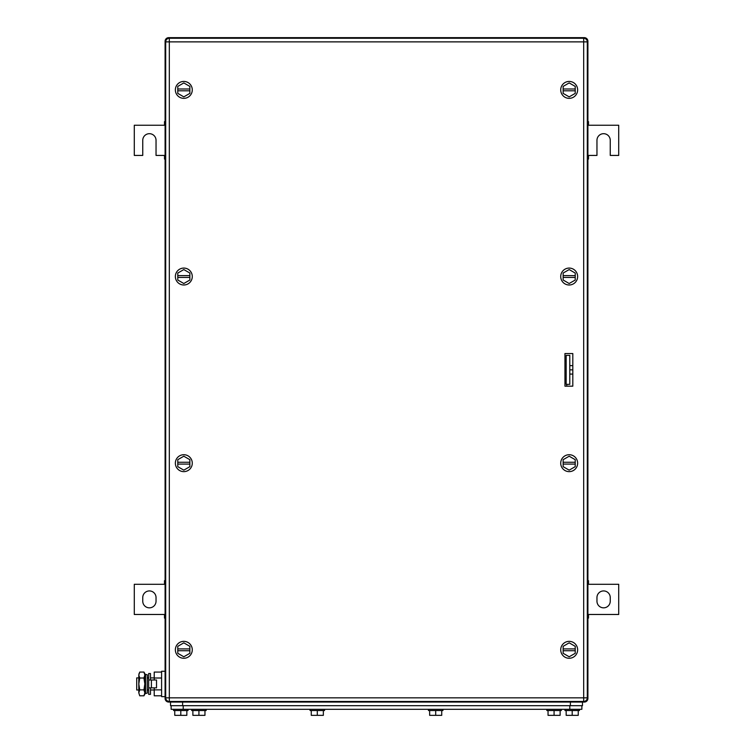 <?xml version="1.0" encoding="UTF-8"?>
<svg xmlns="http://www.w3.org/2000/svg" width="753" height="753" viewBox="0 0 753 753"><rect width="100%" height="100%" fill="white"/><g stroke="black" fill="none" stroke-linecap="round" stroke-linejoin="round"><path stroke-width="1.13" d="M587.905 618.1L588.507 618.1L588.507 614.476L618.712 614.476L618.712 584.281L588.507 584.281L588.507 580.657L587.905 580.657M587.905 617.356L588.507 617.356M587.905 614.476L588.507 614.476M587.905 581.401L588.507 581.401M587.905 584.281L588.507 584.281M610.25 601.195L610.25 597.571A6.645 6.645 0 0 0 603.605 590.926A6.645 6.645 0 0 0 596.96 597.571L596.96 601.195A6.645 6.645 0 0 0 603.605 607.84A6.645 6.645 0 0 0 610.25 601.195M165.095 580.657L164.493 580.657L164.493 584.281L134.288 584.281L134.288 614.476L164.493 614.476L164.493 618.1L165.095 618.1M165.095 581.401L164.493 581.401M165.095 584.281L164.493 584.281M165.095 617.356L164.493 617.356M165.095 614.476L164.493 614.476M142.75 597.571L142.75 601.195A6.645 6.645 0 0 0 149.395 607.84A6.645 6.645 0 0 0 156.04 601.195L156.04 597.571A6.645 6.645 0 0 0 149.395 590.926A6.645 6.645 0 0 0 142.75 597.571M587.905 159.052L588.507 159.052L588.507 155.429L596.96 155.429L596.96 140.331A6.645 6.645 0 0 1 603.605 133.686A6.645 6.645 0 0 1 610.25 140.331L610.25 155.429L618.712 155.429L618.712 125.233L588.507 125.233L588.507 121.609L587.905 121.609M587.905 158.309L588.507 158.309M587.905 155.429L588.507 155.429M587.905 122.353L588.507 122.353M587.905 125.233L588.507 125.233M165.095 121.609L164.493 121.609L164.493 125.233L134.288 125.233L134.288 155.429L142.75 155.429L142.75 140.331A6.645 6.645 0 0 1 149.395 133.686A6.645 6.645 0 0 1 156.04 140.331L156.04 155.429L164.493 155.429L164.493 159.052L165.095 159.052M165.095 122.353L164.493 122.353M165.095 125.233L164.493 125.233M165.095 158.309L164.493 158.309M165.095 155.429L164.493 155.429M564.948 360.188L566.162 361.402M564.948 379.521L566.162 378.317M168.719 38.309L168.719 37.65L584.281 37.65L168.719 37.65A3.624 3.624 0 0 0 165.095 41.274L165.095 698.436L165.095 41.274L165.754 41.274M165.754 698.436L165.095 698.436A3.624 3.624 0 0 0 168.719 702.06L168.719 701.41M587.246 41.274L587.905 41.274L587.905 698.436A3.624 3.624 0 0 1 584.281 702.06L168.719 702.06M587.905 41.274A3.624 3.624 0 0 0 584.281 37.65L584.281 38.309M175.364 463.18A8.452 8.452 0 0 1 183.817 454.718A8.452 8.452 0 0 1 192.279 463.18A8.452 8.452 0 0 1 183.817 471.632A8.452 8.452 0 0 1 175.364 463.18M177.783 464.083L177.783 466.662L183.817 470.154L189.86 466.662L189.86 464.083L177.783 464.083L177.783 459.688L183.817 456.205L189.86 459.688L189.86 464.083M177.783 462.267L189.86 462.267M175.364 89.899A8.452 8.452 0 0 1 183.817 81.437A8.452 8.452 0 0 1 192.279 89.899A8.452 8.452 0 0 1 183.817 98.351A8.452 8.452 0 0 1 175.364 89.899M177.783 90.802L177.783 93.381L183.817 96.873L189.86 93.381L189.86 90.802L177.783 90.802L177.783 86.407L183.817 82.924L189.86 86.407L189.86 90.802M177.783 88.995L189.86 88.995M560.721 649.811A8.452 8.452 0 0 1 569.183 641.358A8.452 8.452 0 0 1 577.636 649.811A8.452 8.452 0 0 1 569.183 658.273A8.452 8.452 0 0 1 560.721 649.811M563.14 650.724L563.14 653.303L569.183 656.785L575.217 653.303L575.217 650.724L563.14 650.724L563.14 646.328L569.183 642.836L575.217 646.328L575.217 650.724M563.14 648.907L575.217 648.907M175.364 649.811A8.452 8.452 0 0 1 183.817 641.358A8.452 8.452 0 0 1 192.279 649.811A8.452 8.452 0 0 1 183.817 658.273A8.452 8.452 0 0 1 175.364 649.811M177.783 650.724L177.783 653.303L183.817 656.785L189.86 653.303L189.86 650.724L177.783 650.724L177.783 646.328L183.817 642.836L189.86 646.328L189.86 650.724M177.783 648.907L189.86 648.907M175.364 276.539A8.452 8.452 0 0 1 183.817 268.077A8.452 8.452 0 0 1 192.279 276.539A8.452 8.452 0 0 1 183.817 284.992A8.452 8.452 0 0 1 175.364 276.539M177.783 277.443L177.783 280.022L183.817 283.514L189.86 280.022L189.86 277.443L177.783 277.443L177.783 273.047L183.817 269.565L189.86 273.047L189.86 277.443M177.783 275.626L189.86 275.626M560.721 463.18A8.452 8.452 0 0 1 569.183 454.718A8.452 8.452 0 0 1 577.636 463.18A8.452 8.452 0 0 1 569.183 471.632A8.452 8.452 0 0 1 560.721 463.18M563.14 464.083L563.14 466.662L569.183 470.154L575.217 466.662L575.217 464.083L563.14 464.083L563.14 459.688L569.183 456.205L575.217 459.688L575.217 464.083M563.14 462.267L575.217 462.267M560.721 276.502A8.452 8.452 0 0 1 569.212 268.077A8.452 8.452 0 0 1 577.636 276.567A8.452 8.452 0 0 1 569.146 284.992A8.452 8.452 0 0 1 560.721 276.502M563.14 277.415L563.122 280.003L569.155 283.514L575.207 280.05L575.217 277.462L563.14 277.415L563.15 273.028L569.202 269.565L575.236 273.075L575.217 277.462M563.14 275.607L575.226 275.654M560.721 89.899A8.452 8.452 0 0 1 569.183 81.437A8.452 8.452 0 0 1 577.636 89.899A8.452 8.452 0 0 1 569.183 98.351A8.452 8.452 0 0 1 560.721 89.899M563.14 90.802L563.14 93.381L569.183 96.873L575.217 93.381L575.217 90.802L563.14 90.802L563.14 86.407L569.183 82.924L575.217 86.407L575.217 90.802M563.14 88.995L575.217 88.995M566.651 384.35A1.205 1.205 0 0 1 566.764 384.849L566.764 386.167M564.948 353.543L572.807 353.543L572.807 386.167L564.948 386.167L564.948 353.543L564.948 382.044A1.205 1.205 0 0 0 565.305 382.891L566.162 383.748M169.321 38.252L169.321 41.876L165.698 41.876A3.624 3.624 0 0 1 169.321 38.252L583.679 38.252L583.679 41.876L587.302 41.876A3.624 3.624 0 0 0 583.679 38.252M165.698 41.876L165.698 697.833A3.624 3.624 0 0 0 169.321 701.457L583.679 701.457A3.624 3.624 0 0 0 587.302 697.833L587.302 41.876M581.862 705.683L581.862 709.307L171.138 709.307L171.138 705.683M311.271 710.521L311.271 715.35L323.348 715.35L323.348 710.521M317.305 715.35L317.305 710.521M310.057 709.307L310.057 710.521L324.552 710.521L324.552 709.307M192.881 710.521L192.881 715.35L204.957 715.35L204.957 710.521M198.924 715.35L198.924 710.521M191.676 709.307L191.676 710.521L206.171 710.521L206.171 709.307M429.652 710.521L429.652 715.35L441.729 715.35L441.729 710.521M435.695 715.35L435.695 710.521M428.448 709.307L428.448 710.521L442.943 710.521L442.943 709.307M174.762 710.521L174.762 715.35L186.838 715.35L186.838 710.521M180.805 715.35L180.805 710.521M173.557 709.307L173.557 710.521L188.052 710.521L188.052 709.307M566.162 710.521L566.162 715.35L578.238 715.35L578.238 710.521M572.195 715.35L572.195 710.521M564.948 709.307L564.948 710.521L579.443 710.521L579.443 709.307M548.043 710.521L548.043 715.35L560.119 715.35L560.119 710.521M554.076 715.35L554.076 710.521M546.829 709.307L546.829 710.521L561.324 710.521L561.324 709.307M582.464 705.683L582.464 702.06L582.464 705.683L170.536 705.683L170.536 702.06M138.806 677.898L136.707 677.898L136.707 689.983L138.806 689.983M147.268 689.983L148.67 689.983M150.478 689.983L154.224 689.983M147.268 677.898L148.67 677.898M150.478 677.898L154.224 677.898M161.594 695.8L154.224 695.8L154.224 687.865M154.224 680.015L154.224 672.081L161.594 672.081M161.594 678.011L154.224 678.011M161.594 689.87L154.224 689.87M165.095 671.262L161.594 671.262L161.594 696.629L165.095 696.629M151.4 687.865L156.52 687.865L156.52 680.015L148.67 680.015L148.67 687.865L151.4 687.865L151.4 680.015M150.478 680.015L150.478 673.521L148.67 673.521L148.67 694.36L150.478 694.36L150.478 687.865M139.729 672.081L138.806 675.046L139.729 672.081L143.936 672.081L144.849 673.671L144.849 694.21L143.936 695.8L144.472 694.68M138.806 675.046L139.098 673.427M138.806 675.168L139.729 678.011L138.806 683.94L138.806 675.168M139.729 689.87L138.806 692.835L138.806 683.94L139.729 689.87L143.936 689.87L144.849 692.835L143.936 695.8L139.729 695.8L138.806 692.835L139.729 695.8M139.729 678.011L143.936 678.011L144.849 683.94L143.936 689.87M143.936 672.081L144.849 675.046L143.936 678.011M147.268 679.535L147.268 693.127L145.545 693.485L145.545 674.396L147.268 674.754L147.268 679.535M145.545 674.396L144.971 677.182L144.971 690.699L145.545 693.485M572.807 374.081L569.786 374.081M572.807 369.855L569.786 369.855M572.807 365.629L569.786 365.629M566.162 384.35L566.162 355.36L569.786 355.36L569.786 384.35L566.162 384.35M584.281 701.41L584.281 702.06M587.905 698.436L587.246 698.436M587.302 697.833L169.321 697.833L169.321 41.876L583.679 41.876L583.679 701.457M169.321 701.457L169.321 697.833L165.698 697.833M569.786 705.683L569.786 709.307M183.214 709.307L183.214 705.683M570.388 702.06L570.388 705.683M182.612 702.06L182.612 705.683"/></g></svg>
